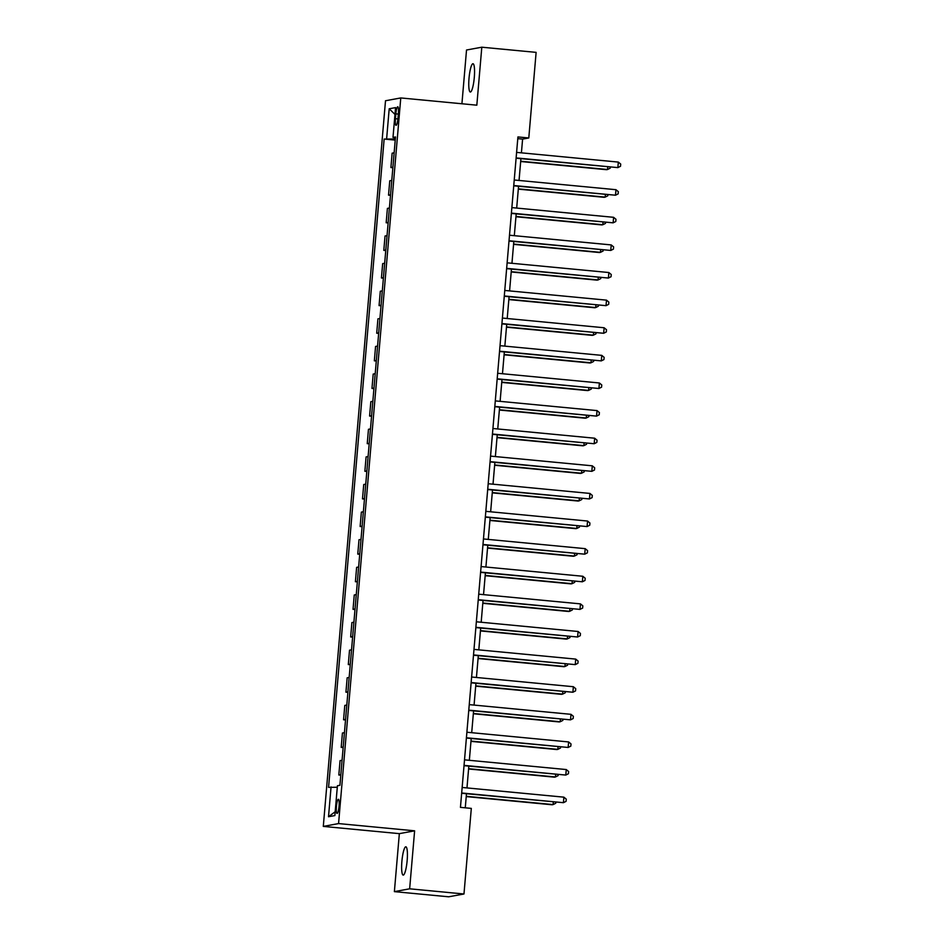 <?xml version="1.0" encoding="UTF-8"?>
<svg xmlns="http://www.w3.org/2000/svg" width="944" height="944" viewBox="0 0 944 944"><rect width="100%" height="100%" fill="white"/><g stroke="black" fill="none" stroke-linecap="round" stroke-linejoin="round"><path stroke-width="1.42" d="M407.159 860.468A14.207 2.584 -84.6 0 0 405.873 846.803A14.207 2.584 -84.6 0 0 401.884 861.435A14.207 2.584 -84.6 0 0 403.171 875.1A14.207 2.584 -84.6 0 0 407.159 860.468M474.301 77.384A14.207 2.584 -84.6 0 0 473.003 63.732A14.207 2.584 -84.6 0 0 469.015 78.364A14.207 2.584 -84.6 0 0 470.313 92.016A14.207 2.584 -84.6 0 0 474.301 77.384M339.049 806.105A7.104 1.298 -84.6 0 0 338.4 799.273A7.104 1.298 -84.6 0 0 336.406 806.589A7.104 1.298 -84.6 0 0 337.055 813.421A7.104 1.298 -84.6 0 0 339.049 806.105M394.38 891.632L409.649 888.811L414.617 830.826L399.347 833.646L394.38 891.632L448.695 896.8L463.976 893.992L471.316 808.394L460.448 807.356L517.926 136.939L528.793 137.966L536.121 52.368L481.806 47.2L466.525 50.008L461.923 103.769M399.347 833.646L323.296 826.401L385.506 100.748L400.775 97.94L338.566 823.581L323.296 826.401M395.843 113.858L395.418 118.708A6.879 1.251 -84.6 0 0 396.043 125.328A6.879 1.251 -84.6 0 0 397.979 118.236L398.392 113.386A6.879 1.251 -84.6 0 0 397.766 106.766A6.879 1.251 -84.6 0 0 395.843 113.858L398.333 114.094M395.324 139.028L384.149 139.051L328.571 787.379L337.291 787.237M386.651 138.591L389.199 108.772L395.56 107.604L392.999 137.423L395.43 137.812M331.061 786.918L328.512 816.737L334.86 815.569L337.421 785.75L339.923 785.29L395.501 136.963L392.999 137.423M409.649 888.811L463.976 893.992M414.617 830.826L338.566 823.581M400.775 97.94L476.826 105.185L481.806 47.2M521.418 152.845L522.598 139.11L528.793 137.966M465.262 807.816L466.478 793.739M466.973 787.921L468.838 766.127M469.345 760.309L471.209 738.515M471.705 732.697L473.581 710.903M474.077 705.085L475.941 683.291M476.437 677.473L478.313 655.679M478.809 649.861L480.673 628.067M481.18 622.249L483.045 600.455M483.54 594.637L485.417 572.843M485.912 567.025L487.777 545.231M488.272 539.413L490.148 517.619M490.644 511.801L492.508 490.007M493.016 484.189L494.88 462.395M495.376 456.577L497.252 434.783M497.748 428.965L499.612 407.171M500.108 401.353L501.984 379.559M502.479 373.741L504.344 351.947M504.851 346.129L506.716 324.335M507.211 318.517L509.087 296.723M509.583 290.905L511.447 269.111M511.955 263.293L513.819 241.499M514.315 235.681L516.191 213.887M516.687 208.069L518.551 186.275M519.047 180.457L520.923 158.663M517.772 138.65L522.598 139.11M384.149 139.051L395.229 140.101M394.144 152.798L392.138 153.176L390.91 167.536L392.869 167.713M340.831 774.623L338.825 775L340.784 775.177M338.825 775L340.064 760.64L342.07 760.262M343.203 747.011L341.197 747.388L343.156 747.565M341.197 747.388L342.424 733.028L344.43 732.65M345.563 719.399L343.569 719.776L345.516 719.953M343.569 719.776L344.796 705.416L346.802 705.038M347.935 691.787L345.929 692.164L347.888 692.341M345.929 692.164L347.168 677.804L349.162 677.426M350.307 664.175L348.301 664.552L350.259 664.729M348.301 664.552L349.528 650.192L351.534 649.814M352.667 636.563L350.661 636.94L352.619 637.117M350.661 636.94L351.9 622.58L353.906 622.202M355.038 608.951L353.032 609.328L354.991 609.505M353.032 609.328L354.26 594.968L356.266 594.59M357.41 581.339L355.404 581.716L357.363 581.893M355.404 581.716L356.631 567.356L358.637 566.978M359.77 553.727L357.764 554.104L359.723 554.281M357.764 554.104L359.003 539.744L360.997 539.366M362.142 526.115L360.136 526.492L362.095 526.669M360.136 526.492L361.363 512.132L363.369 511.754M364.502 498.503L362.496 498.88L364.455 499.057M362.496 498.88L363.735 484.52L365.741 484.142M366.874 470.891L364.868 471.268L366.827 471.445M364.868 471.268L366.095 456.908L368.101 456.53M369.246 443.279L367.24 443.656L369.198 443.833M367.24 443.656L368.467 429.296L370.473 428.918M371.606 415.667L369.6 416.044L371.558 416.221M369.6 416.044L370.839 401.684L372.845 401.306M373.977 388.055L371.971 388.432L373.93 388.609M371.971 388.432L373.199 374.072L375.205 373.694M376.337 360.443L374.343 360.82L376.29 360.997M374.343 360.82L375.57 346.46L377.576 346.082M378.709 332.831L376.703 333.208L378.662 333.385M376.703 333.208L377.93 318.848L379.936 318.47M381.081 305.219L379.075 305.596L381.034 305.773M379.075 305.596L380.302 291.236L382.308 290.858M383.441 277.607L381.435 277.984L383.394 278.161M381.435 277.984L382.674 263.624L384.68 263.246M385.813 249.995L383.807 250.372L385.766 250.549M383.807 250.372L385.034 236.012L387.04 235.634M388.173 222.383L386.179 222.76L388.126 222.937M386.179 222.76L387.406 208.4L389.412 208.022M390.545 194.771L388.539 195.148L390.497 195.325M388.539 195.148L389.766 180.788L391.772 180.41M392.916 167.159L390.91 167.536M394.981 114.413L389.199 108.772M328.512 816.737L335.191 811.734M516.097 158.203L617.86 167.607L516.12 157.908M618.332 162.085L620.704 164.067L620.515 166.274L617.86 167.607L618.332 162.085L516.604 152.385M520.675 161.518L606.508 169.696L607.535 169.507L607.759 166.923M520.699 161.235L607.535 169.507L610.202 168.174L610.284 167.171M513.737 185.815L615.5 195.219L513.76 185.52M615.972 189.697L618.344 191.679L618.155 193.886L615.5 195.219L615.972 189.697L514.232 179.997M511.365 213.427L613.128 222.831L511.388 213.132M613.6 217.309L615.972 219.291L615.783 221.498L613.128 222.831L613.6 217.309L511.86 207.609M508.993 241.039L610.756 250.443L509.028 240.744M611.228 244.921L613.612 246.903L613.411 249.11L610.756 250.443L611.228 244.921L509.5 235.221M518.303 189.13L604.136 197.308L605.175 197.119L605.399 194.535M518.327 188.847L605.175 197.119L607.83 195.786L607.912 194.783M515.943 216.742L601.776 224.92L602.803 224.731L603.027 222.147M515.967 216.459L602.803 224.731L605.458 223.398L605.552 222.395M513.571 244.354L599.405 252.532L600.443 252.343L600.655 249.759M513.595 244.071L600.443 252.343L603.098 251.01L603.181 250.007M506.633 268.651L608.396 278.055L506.657 268.356M608.868 272.533L611.24 274.515L611.051 276.722L608.396 278.055L608.868 272.533L507.129 262.833M511.211 271.966L597.045 280.144L598.071 279.955L598.295 277.371M511.235 271.683L598.071 279.955L600.726 278.622L600.821 277.619M504.261 296.263L606.024 305.667L504.285 295.968M606.496 300.145L608.868 302.127L608.679 304.334L606.024 305.667L606.496 300.145L504.757 290.445M501.901 323.875L603.653 333.279L501.925 323.58M604.136 327.757L606.508 329.739L606.319 331.946L603.653 333.279L604.136 327.757L502.397 318.057M499.529 351.487L601.293 360.891L499.553 351.192M601.765 355.369L604.136 357.351L603.948 359.558L601.293 360.891L601.765 355.369L500.025 345.669M497.158 379.099L598.921 388.503L497.193 378.804M599.393 382.981L601.765 384.963L601.576 387.17L598.921 388.503L599.393 382.981L497.665 373.281M494.798 406.711L596.561 416.115L494.821 406.416M597.033 410.593L599.405 412.575L599.216 414.782L596.561 416.115L597.033 410.593L495.293 400.893M508.84 299.578L594.673 307.756L595.699 307.567L595.924 304.983M508.863 299.295L595.699 307.567L598.366 306.234L598.449 305.231M506.468 327.19L592.301 335.368L593.339 335.179L593.564 332.595M506.491 326.907L593.339 335.179L595.994 333.846L596.077 332.843M504.108 354.802L589.941 362.98L590.968 362.791L591.192 360.207M504.131 354.519L590.968 362.791L593.623 361.458L593.717 360.455M501.736 382.414L587.569 390.592L588.608 390.403L588.82 387.819M501.76 382.131L588.608 390.403L591.263 389.07L591.345 388.067M499.364 410.026L585.209 418.204L586.236 418.015L586.46 415.431M499.4 409.743L586.236 418.015L588.891 416.682L588.973 415.679M492.426 434.323L594.189 443.727L492.449 434.028M594.661 438.205L597.033 440.187L596.844 442.394L594.189 443.727L594.661 438.205L492.921 428.505M497.004 437.638L582.837 445.816L583.864 445.627L584.088 443.043M497.028 437.355L583.864 445.627L586.531 444.294L586.613 443.291M490.066 461.935L591.817 471.339L490.089 461.64M592.301 465.817L594.673 467.799L594.484 470.006L591.817 471.339L592.301 465.817L490.561 456.117M494.632 465.25L580.466 473.428L581.504 473.239L581.716 470.655M494.656 464.967L581.504 473.239L584.159 471.906L584.242 470.903M487.694 489.547L589.457 498.951L487.718 489.252M589.929 493.429L592.301 495.411L592.112 497.618L589.457 498.951L589.929 493.429L488.19 483.729M492.272 492.862L578.106 501.04L579.132 500.851L579.356 498.267M492.296 492.579L579.132 500.851L581.787 499.518L581.882 498.515M485.322 517.159L587.085 526.563L485.346 516.864M587.557 521.041L589.929 523.023L589.74 525.23L587.085 526.563L587.557 521.041L485.83 511.341M489.901 520.474L575.734 528.652L576.772 528.463L576.985 525.879M489.924 520.191L576.772 528.463L579.427 527.13L579.51 526.127M482.962 544.771L584.725 554.175L482.986 544.476M585.197 548.653L587.569 550.635L587.38 552.842L584.725 554.175L585.197 548.653L483.458 538.953M487.529 548.086L573.362 556.264L574.4 556.075L574.625 553.491M487.564 547.803L574.4 556.075L577.055 554.742L577.138 553.739M480.59 572.383L582.354 581.787L480.614 572.088M582.826 576.265L585.197 578.247L585.009 580.454L582.354 581.787L582.826 576.265L481.086 566.565M485.169 575.698L571.002 583.876L572.029 583.687L572.253 581.103M485.192 575.415L572.029 583.687L574.695 582.354L574.778 581.351M478.23 599.995L579.982 609.399L478.254 599.7M580.466 603.877L582.837 605.859L582.649 608.066L579.982 609.399L580.466 603.877L478.726 594.177M475.859 627.607L577.622 637.011L475.882 627.312M578.094 631.489L580.466 633.471L580.277 635.678L577.622 637.011L578.094 631.489L476.354 621.789M473.487 655.219L575.25 664.623L473.51 654.924M575.722 659.101L578.094 661.083L577.905 663.29L575.25 664.623L575.722 659.101L473.994 649.401M471.127 682.831L572.89 692.235L471.15 682.536M573.362 686.713L575.734 688.695L575.545 690.902L572.89 692.235L573.362 686.713L471.622 677.013M468.755 710.443L570.518 719.847L468.779 710.148M570.99 714.325L573.362 716.307L573.173 718.514L570.518 719.847L570.99 714.325L469.251 704.625M466.395 738.055L568.146 747.459L466.419 737.76M568.618 741.937L571.002 743.919L570.813 746.126L568.146 747.459L568.618 741.937L466.891 732.237M464.023 765.667L565.786 775.071L464.047 765.372M566.258 769.549L568.63 771.531L568.441 773.738L565.786 775.071L566.258 769.549L464.519 759.849M461.651 793.279L563.415 802.683L461.675 792.984M563.887 797.161L566.258 799.143L566.07 801.35L563.415 802.683L563.887 797.161L462.159 787.461M482.797 603.31L568.63 611.488L569.669 611.299L569.881 608.715M482.821 603.027L569.669 611.299L572.324 609.966L572.406 608.963M480.437 630.922L566.27 639.1L567.297 638.911L567.521 636.327M480.461 630.639L567.297 638.911L569.952 637.578L570.046 636.575M478.065 658.534L563.898 666.712L564.937 666.523L565.149 663.939M478.089 658.251L564.937 666.523L567.592 665.19L567.674 664.187M475.693 686.146L561.527 694.324L562.565 694.135L562.789 691.551M475.717 685.863L562.565 694.135L565.22 692.802L565.303 691.799M473.333 713.758L559.167 721.936L560.193 721.747L560.417 719.163M473.357 713.475L560.193 721.747L562.848 720.414L562.943 719.411M470.962 741.37L556.795 749.548L557.833 749.359L558.046 746.775M470.985 741.087L557.833 749.359L560.488 748.026L560.571 747.023M468.602 768.982L554.435 777.16L555.461 776.971L555.686 774.387M468.625 768.699L555.461 776.971L558.116 775.638L558.211 774.635M466.23 796.594L552.063 804.772L553.09 804.583L553.314 801.999M466.253 796.311L553.09 804.583L555.756 803.25L555.839 802.247M397.908 118.944L395.418 118.708"/></g></svg>
